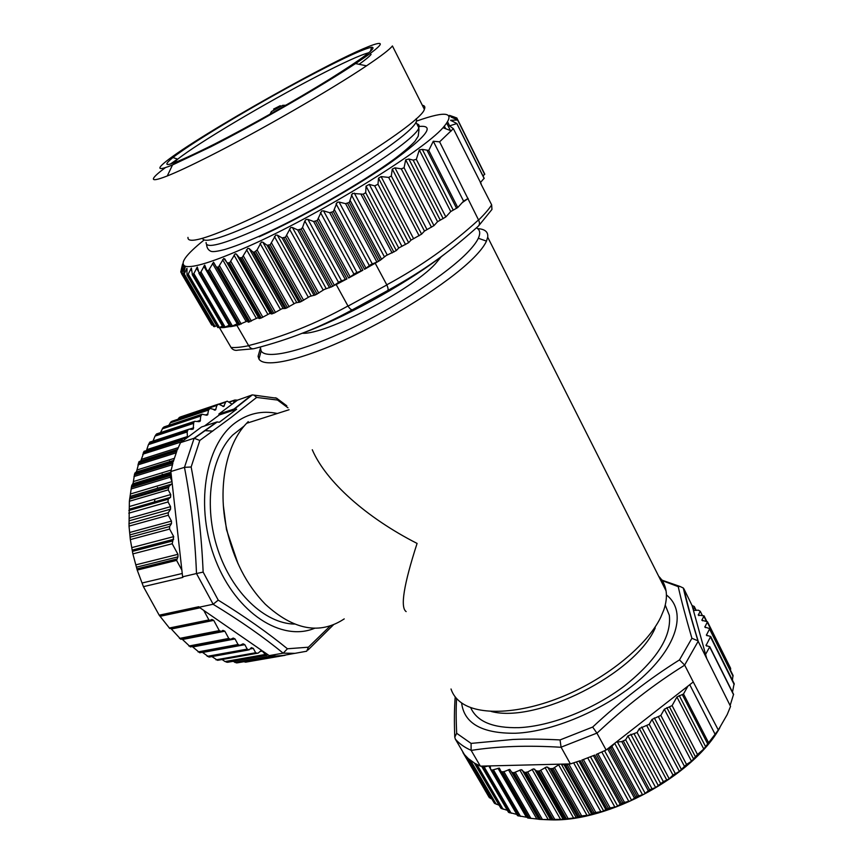 <?xml version="1.0" encoding="UTF-8"?>
<svg xmlns="http://www.w3.org/2000/svg" width="863" height="863" viewBox="0 0 863 863"><rect width="100%" height="100%" fill="white"/><g stroke="black" fill="none" stroke-linecap="round" stroke-linejoin="round"><path stroke-width="1.29" d="M177.508 449.396L139.234 461.532L136.559 471.468L134.65 473.701L133.139 483.053L131.575 486.031L129.374 501.252L168.22 489.871L170.734 494.553L170.583 497.293L168.177 499.213L168.026 501.964L170.561 506.657L170.583 509.192L168.263 512.708L168.296 515.243L171.457 521.101L171.478 523.647L169.601 526.527L169.633 529.073L173.711 536.624L172.201 543.744L177.94 554.316L177.972 556.872L176.581 560.378L181.866 570.109L172.19 483.431L168.889 486.516L168.22 489.871M129.374 501.252L129.029 526.117L130.335 539.591L132.87 553.884L137.217 570.076L143.42 586.657L159.191 615.19L169.806 628.534L209.612 620.421M243.916 661.684L245.631 662.169L294.639 653.377M232.934 661.349L237.422 662.816M222.071 659.526L225.06 661.554L227.929 662.223M211.899 656.581L217.595 660.314L258.166 653.097L261.5 650.281L199.148 607.228L213.161 604.24L196.494 573.539C195.06 537.023 191.047 501.63 184.466 467.368L170.852 471.511L172.19 483.431M215.966 659.839L255.664 652.762L253.301 648.383L251.403 647.628L249.127 649.85L247.217 649.105L244.833 644.672L202.611 652.46L209.051 657.099L248.242 650.012M244.833 644.672L243.075 643.82L239.806 645.351L238.037 644.499L235.038 638.944L192.729 646.948L199.741 652.752L239.278 645.448M235.038 638.944L233.258 638.07L230.572 639.31L228.781 638.447L224.865 631.209L182.492 639.483L190.41 646.926L230.065 639.407M224.865 631.209L222.945 630.389L221.219 631.436L219.288 630.616L213.733 620.368L171.338 628.998L180.852 639.321L220.475 631.576M144.369 451.155L140.658 461.23M150.367 441.867L148.447 444.585L146.451 450.594M157.142 433.755L154.995 436.106L153.031 441.058M164.466 426.786L163.031 427.714L160.442 432.665M142.147 582.989L182.244 573.485M181.866 570.109L182.611 576.808L196.494 573.539M172.266 421.155L170.874 421.975L168.749 425.351M218.447 404.121L180.486 416.926L177.897 419.256M275.2 397.767L276.764 398.231L277.53 400.054L256.645 397.433L230.896 417.627L199.817 440.432L191.155 466.969C197.605 500.907 201.608 535.934 203.139 572.093L218.231 600.13C244.919 616.657 267.983 632.87 287.433 648.771L283.215 653.151L269.213 655.61L275.75 655.977L236.149 662.881M237.152 662.87L276.743 655.966L285.157 655.297L245.631 662.169M269.213 655.61L268.123 654.855L266.074 655.2L261.5 650.281M255.664 652.762L257.282 653.248L217.595 660.314M203.744 610.4L208.922 619.925L209.838 620.378L211.91 619.472L213.733 620.368M160.518 616.225L200.011 607.822M199.148 607.228L198.803 606.721L159.191 615.19M143.42 586.657L182.87 577.401L182.611 576.808M131.133 488.976L170.248 477.207L171.953 481.306M170.248 477.207L170.971 473.248L131.888 485.092M134.283 474.952L172.913 463L170.852 471.511M184.466 467.368L194.121 438.264L180.529 442.622L177.271 450.001L138.749 462.201M138.274 463.355L176.807 451.176L173.269 461.727L134.65 473.701M142.697 454.218L181.521 441.878L186.246 438.361L183.129 438.641L143.992 451.392M181.5 441.759L182.438 438.987M148.447 444.585L187.142 431.964L187.476 437.444L201.5 426.991L216.764 422.007L219.418 422.212L236.656 409.224L234.024 409.04L218.846 414.057L219.31 414.952L204.499 426.009M187.142 431.964L188.08 429.688L149.763 442.234L189.04 429.191L192.255 429.386M154.995 436.106L193.603 423.355L193.247 429.062M156.494 433.97L194.725 421.306L155.761 434.769L193.992 422.115L193.603 423.355M194.725 421.306L199.137 421.673M162.266 428.868L200.777 416.02L200.097 421.349M200.777 416.02L202.071 414.208L163.938 426.958L202.071 414.208L206.656 415.254M212.74 431.101L204.855 430.626M203.139 572.093L196.57 573.528M191.155 466.991L184.542 467.336M170.151 422.924L208.576 410.033L207.584 414.952M208.576 410.033L210.065 408.436M210.076 408.447L215.61 409.893L214.714 410.184M218.846 414.057L232.082 404.197L227.282 401.176L225.89 401.694L223.69 406.462L218.512 404.1L216.883 405.405L215.61 409.893M233.215 403.355L234.844 400.033L237.508 400.152L232.082 404.197M237.508 400.152L252.341 394.887L234.617 408.911M283.215 653.151L294.952 653.345L306.71 651.22L308.382 647.207L330.238 625.934M218.242 600.13L213.161 604.229M262.881 651.231L268.123 654.855M199.817 440.432L194.121 438.264M256.645 397.433L254.013 395.114L252.341 394.887M186.246 438.361L187.476 437.444M180.529 442.622L181.521 441.878M220.302 632.104L219.385 631.792M202.028 622.752L201.176 622.147M154.499 501.91L154.919 499.127M157.228 488.436L157.508 487.422M161.888 475.082L162.298 474.186M169.148 461.953L169.709 461.155M314.747 628.221C281.953 642.104 236.538 613.485 215.75 560.616C194.66 507.94 204.65 445.34 235.081 422.946C247.929 413.463 262.018 410.303 277.357 413.474M287.972 407.821L277.53 400.054M219.31 414.952L236.656 409.224M244.261 425.934L232.622 435.114C210.389 457.746 203.441 506.128 217.8 549.429C232.05 592.784 264.93 623.561 294.423 624.078C264.93 623.561 232.05 592.784 217.8 549.429C203.441 506.128 210.389 457.746 232.622 435.114L244.261 425.934M461.619 702.924C464.057 723.421 481.942 733.539 515.287 733.259C555.362 731.716 611.274 706.873 645.049 674.898C678.998 642.935 685.912 609.914 666.419 594.952M470.659 707.574C476.851 721.587 492.967 728.275 518.997 727.649C550.67 726.215 593.01 709.72 624.316 686.063C656.667 660.141 671.673 636.549 669.332 615.319L665.244 605.082L669.332 615.319C671.673 636.549 656.667 660.141 624.316 686.063C593.01 709.72 550.67 726.215 518.997 727.649C492.967 728.275 476.851 721.587 470.659 707.574M512.989 739.472C526.559 738.868 542.244 739.019 560.044 739.925L561.079 747.185L570.4 763.906L488.426 765.945L483.043 767.272L481.748 766.117L480.367 766.15L471.112 750.314L471.09 743.399L512.989 739.472M592.665 727.056C620.551 701.047 649.494 678.663 679.472 659.904L684.65 665.049L693.259 681.953L606.128 750.012L596.905 733.108L592.665 727.056L560.044 739.925M691.899 638.286C685.61 616.678 681.058 599.461 678.232 586.646L680.033 586.473L683.302 588.005C686.365 601.349 691.241 618.954 697.919 640.821L691.899 638.286L679.483 659.893M456.581 698.534C456.009 707.843 456.042 719.429 456.656 733.28L454.779 737.175L455.319 739.084L464.423 754.586L468.005 758.264L494.294 803.086L499.051 805.222M511.77 772.363L538.825 819.321L542.439 819.516L562.245 819.343L575.222 817.8L579.893 816.139L588.695 815.147L594.046 812.773L602.493 811.425L608.437 808.318L616.441 806.668L622.87 802.817L630.324 800.929L637.131 796.333L643.96 794.273L649.602 789.774L655.643 787.531L663.334 781.641L669.213 778.825L672.967 775.071L679.375 771.414L686.538 764.435L691.5 761.252L697.498 754.499L703.787 749.03L718.307 730.022L727.185 714.607L730.551 706.398L697.919 640.821M698.232 641.349C691.565 619.505 686.829 602.061 684.003 589.019L683.302 588.005M661.651 579.785L663.615 580.95M494.92 803.658L468.609 758.804L474.423 763.021L500.874 808.21L507.358 810.346M501.64 808.696L475.168 763.475L480.367 766.15M481.748 766.117L488.426 765.945M622.87 802.817L596.322 754.424L606.128 750.012M570.4 763.906L580.238 760.681L606.926 808.836M608.437 808.318L581.759 760.141L594.801 755.071L621.371 803.442M693.259 681.953L718.307 730.022M684.003 589.019L692.072 605.546L694.24 606.473L693.431 610.465L698.329 610.173L700.26 611.274L698.243 615.092L704.046 615.837L701.867 620.27L707.487 621.77L704.823 627.099L709.753 628.577L706.376 635.222L710.681 636.495L706.01 645.524L709.774 646.721L705.589 654.391L706.581 657.973M705.589 654.391L693.431 610.465M693.151 609.44L692.072 605.546M500.788 771.587L527.638 817.962L538.76 819.203M490.734 769.634L517.476 815.589L527.293 817.369M481.878 766.732L508.458 812.234L516.786 814.402M474.305 762.957L500.874 808.21M488.987 797.088L491.899 799.052M485.071 790.422L485.804 791.662M543.237 819.548L550.896 819.85C608.534 821.943 693.485 775.729 719.893 727.628M551.727 819.516L524.823 772.525L521.22 769.667L513.83 772.752L511.716 772.266L509.774 769.397L503.895 771.684L501.263 771.813L499.31 768.092L492.169 770.12L518.89 816.085L492.169 770.12L490.616 769.418L490.184 765.902M524.823 772.525L527.671 771.943L533.507 768.868L536.71 770.993L539.278 771.026L546.506 766.991L550.303 768.696L553.032 768.48L559.602 764.176M561.511 764.133L565.761 765.276L568.868 763.949M730.54 670.368L730.508 668.091M732.45 680.195L732.967 675.254M732.482 692.137L734.143 683.582M730.12 705.546L733.572 694.316M607.563 748.89L610.745 747.779L614.467 743.496M616.268 742.094L621.781 741.587L625.653 739.796L627.93 735.88L637.121 732.482L639.364 728.566L649.235 724.294L651.986 719.451L660.853 715.405L664.348 709.224L672.104 705.589L676.916 697.002L683.518 693.981L687.887 686.161M715.276 734.629L689.753 684.693M460.27 747.52L459.256 745.805M489.041 797.185L462.902 752.007M462.935 752.719L463.83 753.582M566.171 818.372L539.278 771.026L566.171 818.372M551.576 768.804L578.437 816.43L551.576 768.804M702.288 615.341L700.26 611.274M625.653 739.796L651.845 788.502M445.793 253.226C411.683 280.238 351.565 314.208 308.08 331.079L297.465 335.071M454.521 117.109L449.494 115.394L456.84 117.983L451.079 117.044L457.854 120.011L450.637 120.291L456.905 123.538L449.45 125.901L453.345 128.652L439.612 141.834L478.577 220.043C479.893 222.794 479.731 224.898 478.091 226.365C448.016 253.237 424.413 270.184 387.703 290.54L352.449 309.752C335.027 319.181 318.781 326.818 303.744 332.665C288.695 338.63 272.19 343.949 254.251 348.609C252.104 349.213 250.248 348.242 248.673 345.696L236.894 325.394L238.361 324.79M439.612 141.834L433.291 141.241L428.76 150.442L422.309 149.407L419.31 149.925L416.333 159.375L413.15 160.13L408.846 158.997L405.696 159.828L404.057 167.735L401.295 168.857L394.984 167.843L392.277 169.083L391.317 175.987L388.684 177.422L381.101 176.591L378.533 178.166L377.983 184.272L374.671 185.869L369.288 184.412L366.041 186.138L365.696 192.676L363.183 194.197L352.406 193.409L349.278 202.438L345.567 203.646L339.083 202.05L337.163 202.287L333.366 211.575L329.666 212.697L323.528 210.831L321.651 211.014L317.271 220.486L313.636 221.511L307.897 219.364L306.095 219.472L304.844 220.993L302.557 227.422L301.23 229.051L332.751 286.322L340.033 281.424L346.969 278.9L336.192 284.553L348.037 306.117C349.785 308.76 351.263 309.968 352.46 309.752M253.172 348.814L238.037 350.13C235.351 350.777 233.118 350.044 231.338 347.929L219.429 327.66L223.334 327.606L192.222 274.639M480.777 183.603L491.651 204.844L491.953 209.45L478.695 225.772M333.366 211.575L364.531 269.288L375.189 263.204L386.851 284.952C388.123 287.864 388.404 289.72 387.703 290.551M362.87 270.216L348.63 278.015L355.405 273.204L362.87 270.216L331.694 212.514M334.499 285.254L336.192 284.553M301.23 229.051L297.703 229.957L292.428 227.498L290.712 227.541L285.48 237.152L282.104 237.918L277.336 235.146L275.739 235.103L270.238 244.671L267.066 245.275L262.837 242.179L261.37 242.05L257.077 249.979L254.261 252.179L285.987 308.285L295.588 302.913L300.4 301.953L309.903 296.387L315.502 294.887L324.315 289.439L332.751 286.322M247.487 320.982L245.815 321.726L247.508 321.025M236.894 325.394L231.176 326.592L237.649 323.56M254.261 252.179L252.794 251.931L249.137 248.533L247.8 248.307L242.136 257.573L239.483 257.821L236.397 254.11L235.221 253.787L229.644 262.805L227.271 262.859L223.765 258.436L218.382 267.152L216.322 267.012L213.56 262.223L208.468 270.572L206.807 270.399L204.714 265.103L200.95 271.921L199.202 273.269L197.303 267.066L193.862 273.56L192.406 274.704L191.37 268.123L187.638 275.2L186.991 275.027L186.947 268.296L183.787 274.887L184.11 267.692L181.586 273.744L182.74 266.354L180.755 271.942L182.438 264.693L181.306 269.375M230.076 326.516L223.992 327.562L229.234 325.265M222.255 326.02L219.429 327.66M481.22 183.948L453.345 128.652M433.291 141.241L463.582 201.133L462.201 202.654L467.822 198.738M349.278 202.438L380.205 260.281L386.139 255.588L396.322 250.561L398.728 248.015L408.641 242.654L411.004 240.13L421.597 234.153L424.467 231.057L433.96 225.631L437.563 221.705L445.826 216.947L450.756 211.543L457.768 207.53L462.201 202.654M375.189 263.204L380.205 260.281M364.531 269.288L370.691 264.639L376.743 262.125M449.925 116.257L449.094 115.912M416.7 121.057C447.455 110.13 456.225 112.341 443.021 127.713C422.029 151.812 317.401 215.933 247.724 246.645C213.711 261.694 192.934 268.231 185.383 266.257C179.31 263.657 185.556 254.898 204.121 239.99M324.315 289.439L326.419 288.576M285.987 308.285L282.018 308.695L273.841 313.258L269.385 313.668L261.273 317.983L259.224 318.523L257.832 317.778L248.156 322.136L216.494 267.293M245.815 321.726L238.404 324.801M182.438 264.693L184.779 268.706L182.438 264.693M219.482 327.239L217.724 327.379M216.764 325.836L213.668 326.494L183.312 274.758M182.104 272.784L212.708 324.92L211.715 325.071L181.618 273.808M484.067 178.339L480.335 182.708M484.521 174.121L483.097 176.16M468.156 198.425L463.582 201.133M384.197 256.937L386.139 255.588M315.502 294.887L283.851 237.961L315.502 294.887M365.696 192.676L396.322 250.561M228.404 263.301L260.033 318.425L228.404 263.301M249.903 321.802L218.382 267.152L249.903 321.802M416.149 118.77C419.537 123.15 404.024 136.807 369.623 159.741C336.171 181.618 289.795 207.303 255.329 223.129C221.424 238.382 203.819 243.442 202.535 238.317M187.972 237.39C187.26 244.24 206.43 238.835 245.48 221.187C316.872 188.749 421.931 122.395 424.359 109.31C425.416 106.969 424.736 105.62 422.32 105.275M424.359 109.31L392.417 45.944C389.785 49.374 381.155 56.009 366.516 65.825C331.004 89.752 257.832 131.877 209.019 156.44C190.939 165.567 177.034 172.071 167.282 175.955C156.839 180.043 152.276 180.777 153.603 178.145C154.671 176.16 158.598 172.654 165.383 167.638M170.27 164.11L177.53 159.105M210.971 146.699L172.503 164.962C148.501 174.758 160.442 163.571 193.927 142.212C227.487 120.798 278.663 91.435 319.72 70.022C377.012 39.903 403.215 32.168 355.524 63.571C322.6 85.48 255.793 123.916 210.971 146.699M316.613 72.212C345.783 57.044 364.11 48.727 371.597 47.26C377.724 47.131 363.776 57.745 329.752 79.094C296.581 99.655 249.245 126.354 215.027 143.83C171.5 165.599 157.465 170.162 172.945 157.519C193.56 141.241 264.305 99.364 316.613 72.212M359.084 64.304C365.621 59.633 369.634 56.332 371.101 54.391M368.857 52.719C360.529 54.865 343.204 62.762 316.883 76.386C266.138 102.621 197.465 143.334 177.724 159.17L173.129 163.215M171.737 165.275L172.05 165.912M238.015 563.701L226.484 529.58L223.377 505.794M248.242 421.619L246.602 423.302C226.192 444.391 217.508 486.915 226.635 528.846C233.582 559.709 246.484 584.844 265.329 604.251C293.571 630.109 319.871 634.985 344.218 618.9M406.139 611.597C400.076 607.487 403.733 584.758 417.077 543.42C366.807 517.843 326.02 481.824 312.277 449.742M451.015 688.998C452.697 694.165 455.88 698.555 460.572 702.158C478.307 715.88 519.753 714.391 563.593 696.128C607.412 677.908 647.25 645.136 660.691 617.369L663.82 609.914C666.204 602.924 666.948 596.57 666.053 590.864C665.114 585.125 662.655 580.249 658.685 576.247M260.313 348.587L258.08 356.279L258.943 359.019C264.272 368.393 301.683 360.292 351.694 336.689C401.619 313.183 454.92 278.048 476.16 255.211C481.284 249.731 484.726 245.038 486.473 241.111L487.703 237.196C488.35 231.953 484.995 229.094 477.638 228.63M491.112 711.436C536.441 723.83 635.664 673.809 655.233 627.919M476.43 227.864C480.001 229.687 480.637 233.15 478.339 238.253C476.603 241.964 473.269 246.43 468.329 251.629C447.854 273.301 397.109 306.624 349.623 329.094C302.061 351.651 266.322 359.698 261.133 351.014L260.324 346.991M302.277 333.237C324.65 335.2 410.648 290.702 435.222 264.002L441.478 256.451M129.59 499.051L168.425 487.627M129.472 506.495L170.734 494.553M170.475 497.39L129.288 509.246M176.57 559.084L136.883 568.9M176.581 560.378L137.217 570.076M171.726 484.143L130.529 496.333M129.806 497.994L168.986 486.43M128.889 510.421L168.296 499.105M168.026 501.964L128.781 513.161M129.116 518.339L170.561 506.657M170.583 509.192L129.148 520.799M128.911 523.658L168.263 512.708M168.296 515.243L129.029 526.117M129.817 532.439L171.457 521.101M171.478 523.647L130.033 534.866M130.054 537.174L169.601 526.527M169.633 529.073L130.335 539.591M131.888 547.584L173.711 536.624M173.657 539.299L132.298 550.065M132.406 551.392L172.266 541.058M172.201 543.744L132.87 553.884M135.923 564.823L177.94 554.316M177.972 556.872L136.548 567.164M278.145 655.934L244.24 661.845M272.223 655.858L234.768 662.406M226.43 662.169L266.074 655.2M227.454 662.309L267.099 655.341M265.092 654.488L225.06 661.554M262.579 651.026L259.871 651.511M250.033 648.976L253.301 648.383M247.217 649.105L207.185 656.365M238.037 644.499L198.069 651.91M228.781 638.447L188.889 646.031M219.288 630.616L179.472 638.426M208.922 619.925L169.224 628.037M171.985 481.619L130.885 493.852M131.316 487.368L170.054 475.675M131.575 486.031L170.302 474.316M132.816 483.916L170.95 472.331M171.176 470.033L133.398 481.565M133.97 476.538L172.46 464.672M173.495 460.95L135.049 472.892M136.149 472.212L173.603 460.572M174.283 458.35L136.926 470.011M137.843 464.909L176.181 452.827M178.242 447.627L141.424 459.343M143.247 452.719L181.672 440.346M143.819 451.673L182.233 439.278M187.573 436.495L146.807 449.666M149.105 443.161L187.422 430.626M193.668 427.778L189.31 429.213M200.507 420.292L197.411 421.317M163.129 427.627L201.273 414.887M207.961 414.089L205.556 414.898M171.964 421.273L210.011 408.479M171.101 421.802L209.159 409.008M215.955 409.224L213.97 409.882M216.883 405.405L178.544 418.318M179.569 417.314L217.552 404.51M224.369 405.707L222.676 406.279M225.599 402.18L219.482 404.251M232.773 403.679L231.651 404.057M234.628 400.356L229.224 402.18M287.422 648.771L308.371 647.207M213.085 604.251C240.205 620.745 263.56 637.045 283.14 653.162M216.753 422.007L194.046 438.285M251.662 395.038L234.024 409.04M662.201 580.616L678.232 586.646M471.09 743.399L456.656 733.28M471.166 750.411C497.552 746.247 527.541 745.201 561.133 747.282M561.079 747.185L596.916 733.108M596.959 733.205C625.039 706.775 654.283 684.089 684.693 665.146M684.65 665.049L698.189 641.252M455.319 739.084C459.235 743.658 464.499 747.412 471.112 750.314M465.858 756.193L490.734 798.577M519.817 770.055L548.318 819.753M542.439 819.516L515.319 772.363M540.713 819.429L513.83 772.752M539.472 819.365L512.6 772.719M508.415 769.688L536.872 819.019M503.895 771.684L530.961 818.491M528.145 818.113L501.338 771.824M529.278 818.297L502.46 771.964M498.016 768.264L526.398 817.229M493.517 769.958L520.508 816.398M517.876 815.794L491.155 769.872M488.771 765.934L490.562 769.03M484.316 767.229L511.187 813.291M508.76 812.471L482.158 766.916M509.655 812.86L483.043 767.272M476.861 764.424L503.075 809.235M470.454 760.303L496.247 804.294M489.526 797.833L463.399 753.334M522.147 770.001L550.659 819.774M550.939 819.58L523.798 772.18M553.054 819.472L526.15 772.439M527.671 771.943L554.812 819.44M560.594 819.408L532.072 769.365M534.564 769.106L563.086 819.214M563.852 818.728L536.71 770.993M564.769 818.545L537.865 771.22M540.81 770.411L567.94 818.232M573.561 817.962L545.06 767.585M547.671 767.11L576.16 817.552M577.412 816.732L550.303 768.696M579.893 816.139L553.032 768.48M554.564 767.768L581.662 815.891M587.045 815.416L558.598 764.737M561.349 764.133L589.742 814.791M591.425 813.615L564.38 765.287M568.76 764.035L595.783 812.439M600.885 811.781L573.668 762.892M594.046 812.773L567.261 764.845M592.557 813.183L565.761 765.276M576.419 761.986L603.625 810.94M605.718 809.397L578.944 761.134M597.865 753.766L624.478 802.32M628.836 801.425L601.824 752.007M604.575 750.745L631.554 800.206M634.348 797.876L607.681 748.89M694.186 606.862L695.945 610.389M698.922 615.621L698.372 614.532M703.906 616.398L706.279 621.166M702.558 620.81L702.007 619.71M707.347 622.342L730.67 669.246M705.524 627.649L704.963 626.516M709.613 629.149L733.075 676.312M707.088 635.783L706.517 634.629M710.54 637.077L734.176 684.51M706.743 646.117L706.139 644.92M709.71 647.023L733.55 694.715M708.566 742.698L683.518 693.981M682.374 694.737L707.649 743.863M705.643 746.743L679.203 695.481M676.916 697.002L703.787 749.03M697.498 754.499L672.104 705.589M669.602 707.164L695.395 756.754M693.636 759.073L666.84 707.649M664.348 709.224L691.5 761.252M686.538 764.435L660.853 715.405M658.534 716.948L684.435 766.312M681.511 769.623L654.305 717.908M651.986 719.451L679.375 771.414M675.19 773.41L649.235 724.294M646.905 725.848L672.967 775.071M669.213 778.825L641.694 727.013M639.364 728.566L666.937 780.389M663.334 781.641L637.121 732.482M634.24 734.111L660.616 783.475M658.404 785.805L630.81 734.251M627.93 735.88L655.643 787.531M649.602 789.774L623.377 741.09M621.781 741.587L648.264 790.713M645.211 793.442L617.325 741.846M614.683 743.334L642.568 794.834M638.652 795.772L612.04 746.743M637.131 796.333L610.745 747.779M635.653 797.056L609.256 748.512M593.442 755.632L620.098 804.133M617.628 806.064L590.508 756.829M587.746 757.908L614.877 807.099M610.119 807.897L583.377 759.559M347.972 305.998C315.675 323.83 282.557 337.023 248.609 345.578M248.673 345.696C241.295 347.228 235.405 347.811 231.014 347.444M491.651 204.844C488.922 209.17 484.564 214.229 478.577 220.043M478.512 219.925C451.209 244.93 420.626 266.57 386.786 284.822M386.851 284.952L348.037 306.117M317.271 220.486L348.63 278.015M315.588 221.403L346.969 278.9M192.406 274.704L223.334 327.606M200 273.064L231.176 326.592M199.202 273.269L230.356 326.732M193.042 274.596L223.992 327.562M372.287 263.862L339.083 202.05M376.872 262.072L345.567 203.646M369.31 265.577L336.052 203.787M366.031 268.296L334.564 209.946M283.053 308.425L249.137 248.533M252.794 251.931L284.855 308.598M255.728 251.5L287.455 307.66M289.137 306.775L257.077 249.979M294.003 303.754L260.087 243.485M296.753 302.546L262.837 242.179M299.116 302.374L267.066 245.275M270.238 244.671L301.942 301.252M268.684 245.416L300.4 301.953M303.636 300.313L271.608 243.096M308.318 297.271L274.445 236.57M311.198 295.912L277.336 235.146M314.089 295.405L282.104 237.918M285.48 237.152L317.109 294.11M318.792 293.14L286.829 235.545M323.226 290.108L289.429 229.04M326.192 288.63L292.428 227.498M329.58 287.778L297.703 229.957M299.569 229.925L331.101 287.163M334.391 285.329L302.557 227.422M338.501 282.363L304.844 220.993M341.521 280.788L307.897 219.364M345.362 279.601L313.636 221.511M350.216 277.012L318.544 218.846M353.938 274.143L320.464 212.525M356.958 272.492L323.528 210.831M361.198 270.993L329.666 212.697M347.638 203.398L378.587 261.23M381.597 259.299L350.367 200.842M384.38 256.764L351.392 194.876M387.282 255.027L354.348 193.129M392.136 252.978L361.101 194.477M363.183 194.197L393.862 252.082M366.041 186.138L398.728 248.015M401.824 246.117L369.288 184.412M374.671 185.869L405.545 244.563M408.641 242.654L377.983 184.272M378.533 178.166L411.004 240.13M413.496 238.512L381.101 176.591M388.684 177.422L419.116 235.782M421.597 234.153L391.317 175.987M392.277 169.083L424.467 231.057M426.937 229.45L394.984 167.843M401.295 168.857L431.489 227.239M433.96 225.631L404.057 167.735M405.696 159.828L437.563 221.705M440.206 220.011L408.846 158.997M413.15 160.13L443.172 218.63M445.826 216.947L416.333 159.375M419.31 149.925L450.756 211.543M453.172 209.968L422.309 149.407M427.239 150.669L456.559 208.317M457.768 207.53L428.76 150.442M456.807 123.582L484.143 178.512M451.112 120.755L450.842 120.205M457.627 120.033L484.672 174.434M456.592 117.951L457.455 119.687M447.692 122.05L449.591 125.836M444.348 126.289L445.545 128.673M419.138 126.483C435.772 124.757 426.57 136.581 391.532 161.953C356.656 186.386 300.108 218.339 259.18 236.775M280.464 309.483L246.559 249.687M243.442 256.106L275.491 312.438M242.136 257.573L273.841 313.258M240.777 258.156L272.481 313.798M271.511 314.003L239.483 257.821M236.397 254.11L270.259 313.496M267.875 314.391L234.024 255.103M230.885 261.403L262.859 317.239M229.644 262.805L261.273 317.983M259.224 318.523L227.271 262.859M224.768 258.857L258.555 317.703M256.397 318.425L222.643 259.687M219.536 265.836L251.403 321.133M217.282 267.552L248.781 322.147M246.138 321.554L212.525 263.388M209.526 269.342L241.241 324.089M207.519 270.885L238.868 324.92M208.468 270.572L239.838 324.671M237.217 323.765L203.787 266.171M200.95 271.921L232.471 326.095M191.823 270.96L190.691 269.019M188.317 274.261L219.364 327.282M185.06 267.584L183.841 265.502M181.705 272.6L180.993 271.381M183.549 268.598L184.434 270.119M184.596 269.483L184.078 268.598M183.787 274.887L214.207 326.721M215.092 326.516L184.326 274.056M186.397 269.094L187.077 270.248M187.163 275.211L217.821 327.541M187.638 275.2L218.328 327.595M225.167 327.153L193.862 273.56M196.494 268.059L198.414 271.349M416.84 123.873C418.997 124.294 419.645 125.577 418.792 127.713C416.98 140.151 323.269 199.828 258.792 228.641C223.204 244.466 205.642 249.083 206.095 242.492M285.524 105.232L286.214 104.995M273.582 109.072L280.281 105.696L273.582 109.072M170.583 497.293L129.31 509.17M171.823 484.057L130.55 496.268M168.889 486.516L129.774 498.059M168.177 499.213L128.867 510.497M170.723 473.431L131.812 485.233M170.939 472.223L132.902 483.776M173.441 461.112L134.898 473.086M173.657 460.411L136.322 472.018M177.444 449.569L138.975 461.759M188.188 429.537L149.871 442.093M201.187 414.974L163.031 427.714M208.954 409.181L170.874 421.975M217.228 404.747L179.191 417.563M224.078 406.203L223.204 406.495M225.89 401.694L218.9 404.057M234.844 400.033L228.997 401.996M333.474 624.78L308.026 649.99M217.314 421.888L194.542 438.177M254.013 395.114L276.764 398.231M276.969 398.458L286.796 405.804M661.878 580.13L680.022 586.473M454.779 737.175C454.165 722.061 454.305 708.631 455.2 696.894M467.962 758.232L494.165 802.892M500.745 771.544L527.638 817.962M694.24 606.473L696.182 610.368M704.046 615.837L706.711 621.209M707.487 621.77L730.659 668.394M709.753 628.566L733.097 675.513M710.681 636.495L734.24 683.787M709.774 646.721L733.604 694.391M443.021 127.713L451.36 130.896M185.383 266.257L183.323 274.596M484.219 178.404L456.905 123.538M484.801 174.24L457.854 120.011M457.778 119.881L456.84 117.983M450.421 130.54L446.807 123.301M445.675 128.727L444.413 126.214M238.404 324.855L206.991 270.723M184.952 268.026L182.6 264.024M181.586 273.366L180.755 271.942M184.758 268.792L184.11 267.692M217.713 327.444L187.077 275.178M230.033 326.646L198.868 273.161M206.57 244.434C206.818 247.8 208.231 250.065 210.809 251.23C212.481 252.061 217.142 251.478 224.801 249.493C234.056 246.721 245.718 242.223 259.795 235.977C301.748 217.185 360.648 183.7 394.013 159.267C403.053 152.492 410.011 146.527 414.887 141.381L418.221 136.192L418.965 129.86L418.792 127.713L416.128 122.47M172.503 164.962L167.282 175.955M355.524 63.571L366.516 65.825M370.443 51.359L371.597 47.26M177.724 159.17L172.945 157.519M269.925 114.391L271.457 111.51L282.751 105.318L285.729 105.275M226.484 529.58L226.635 528.846M246.602 423.302L289.073 409.731M259.17 358.167L258.08 356.279M666.053 590.864L487.703 237.196M261.133 351.014L258.943 359.019M478.339 238.253L486.473 241.111"/></g></svg>
